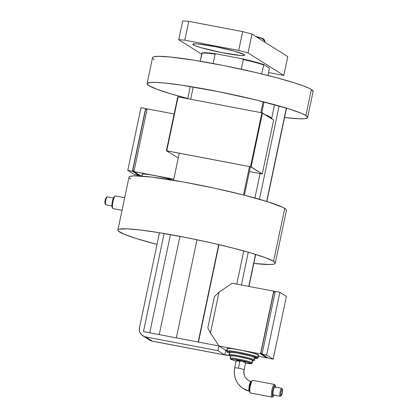 <?xml version="1.0" encoding="UTF-8"?>
<svg xmlns="http://www.w3.org/2000/svg" width="418" height="418" viewBox="0 0 418 418"><rect width="100%" height="100%" fill="white"/><g stroke="black" fill="none" stroke-linecap="round" stroke-linejoin="round"><path stroke-width="0.63" d="M261.893 112.813L250.528 166.756L166.745 150.804L178.11 96.861L261.893 112.813L273.638 120.003L262.274 173.945L251.087 166.907L262.452 112.964L273.638 120.003L262.274 173.945L250.528 166.756L166.38 150.778L178.261 157.994L166.38 150.778L177.749 96.835L166.38 150.778L166.745 150.804L178.11 96.861L261.893 112.813L262.452 112.964L251.087 166.907L250.528 166.756L261.893 112.813M249.379 171.532L262.274 173.945L249.379 171.532M177.749 96.835L178.11 96.861L177.749 96.835M307.611 117.495L313.098 91.464A82.027 6.97 -168.1 0 0 311.379 89.504L305.892 115.535A82.027 6.97 11.9 0 1 307.611 117.495A82.027 6.97 11.9 0 1 284.543 117.536L298.583 118.759L304.435 118.686L307.324 117.918L307.617 117.286L305.892 115.535L311.379 89.504L309.372 88.407L303.181 85.831L294.282 82.816L276.643 77.743L255.231 72.392L224.027 65.626L194.161 60.218L170.183 56.994L158.307 56.315L153.918 56.738L152.852 57.203L152.56 57.841M187.776 98.496A82.027 6.97 11.9 0 1 148.798 85.622A82.027 6.97 11.9 0 1 147.084 83.663A82.027 6.97 11.9 0 1 219.722 91.897A82.027 6.97 11.9 0 1 305.892 115.535L301.148 113.21L288.801 108.847L257.195 100.21L218.541 91.657L181.966 85.215L164.697 83.025L156.107 82.398L150.255 82.466L147.366 83.234L147.073 83.872L148.798 85.622L156.996 89.295L171.249 93.94L187.776 98.496M312.81 91.887L313.103 91.255L311.379 89.504A82.027 6.97 -168.1 0 0 225.208 65.866A82.027 6.97 -168.1 0 0 152.565 57.632L147.084 83.663M153.04 58.64L154.284 59.591M263.152 101.694L260.853 112.614L263.152 101.694M249.483 166.557L243.495 194.992L249.483 166.557M275.253 263.23L286.408 210.306A80.418 6.834 -168.1 0 0 284.721 208.389L273.571 261.313A80.418 6.834 11.9 0 1 275.253 263.23A80.418 6.834 11.9 0 1 253.595 263.387M253.799 263.413L269.626 264.526L273.931 264.113L274.971 263.648L275.263 263.026L273.571 261.313L265.534 257.713L251.558 253.156L232.847 248.041L211.012 242.806L187.933 237.905L158.652 232.601L140.265 229.994L126.722 228.824L119.198 229.184L118.153 229.649L117.866 230.271L118.336 231.055L124.209 234.263L136.315 238.542L157.022 244.415A80.418 6.834 11.9 0 1 119.558 231.985A80.418 6.834 11.9 0 1 117.871 230.067A80.418 6.834 11.9 0 1 189.093 238.135A80.418 6.834 11.9 0 1 273.571 261.313L284.721 208.389A80.418 6.834 -168.1 0 0 200.243 185.211A80.418 6.834 -168.1 0 0 129.026 177.143L117.871 230.067M130.709 179.061L129.486 178.131M129.021 177.347L129.308 176.725L130.353 176.26L134.659 175.847L151.415 177.07L183.988 182.107L214.512 188.189L244.002 195.117L267.964 201.831L282.756 207.312L285.943 209.319L286.414 210.102L286.126 210.724M261.626 73.923L263.868 64.576L269.344 68.024L268.042 75.512L269.344 68.024L263.868 64.576A34.903 2.963 -168.1 0 0 242.268 58.813L243.318 59.502L241.27 69.231L243.318 59.502A35.384 3.004 11.9 0 1 263.528 64.894A35.384 3.004 -168.1 0 0 243.318 59.502L242.268 58.813L248.595 60.302L263.868 64.576L261.626 73.923M202.265 52.846L200.227 61.221L201.925 53.164A35.384 3.004 11.9 0 1 215.087 54.126L216.336 53.875L242.268 58.813L216.336 53.875A34.903 2.963 -168.1 0 0 202.265 52.846L209.12 52.961L216.336 53.875L215.087 54.126A35.384 3.004 -168.1 0 0 201.925 53.164L202.265 52.846M213.107 63.52L215.087 54.126L213.107 63.52M267.499 115.452L265.932 115.154L267.499 115.452L271.742 118.122L267.499 115.452M218.708 244.582L198.179 342.013L218.708 244.582M193.32 44.851A26.538 2.252 11.9 0 1 192.766 44.219A26.538 2.252 11.9 0 1 216.268 46.884A26.538 2.252 11.9 0 1 244.143 54.533L244.702 55.098L244.264 55.453L240.496 55.5L221.582 52.579L200.588 47.542L194.856 45.604L192.766 44.287L194.626 43.791L198.466 44.01L215.887 46.806L234.973 51.289L244.143 54.533A26.538 2.252 11.9 0 1 244.702 55.166A26.538 2.252 11.9 0 1 221.2 52.501A26.538 2.252 11.9 0 1 193.32 44.851L193.529 43.864L193.32 44.851M283.791 75.423L248.02 52.914L238.694 50.426L184.793 40.159L178.716 39.715L201.706 54.183L178.716 39.715L182.682 20.9L178.716 39.715L184.793 40.159L188.758 21.344L182.682 20.9L188.758 21.344L242.659 31.606L188.758 21.344L184.793 40.159L238.694 50.426L242.659 31.606L238.694 50.426L248.02 52.914L251.986 34.098L242.659 31.606L251.986 34.098L287.756 56.602L251.986 34.098L248.02 52.914L283.791 75.423L287.756 56.602L283.791 75.423L268.67 72.544L283.791 75.423M264.573 40.462L263.894 39.198A12.869 1.092 -168.1 0 0 260.686 37.839A12.869 1.092 -168.1 0 0 255.868 36.538L260.686 37.839L257.817 37.766L259.369 37.62L261.934 38.409L264.113 40.384L265.059 41.648L264.934 42.244L264.725 40.771L263.852 39.616M264.328 40.071L265.059 41.648L263.079 39.282L260.686 37.839L263.638 38.973L263.894 39.318L263.288 39.48M217.93 350.671L145.548 336.887L144.074 336.448L141.545 334.75L139.878 332.185L139.45 330.69L139.497 327.581L159.483 232.737L139.497 327.581A8.041 7.811 122.2 0 0 145.548 336.887L152.309 341.14L224.696 354.924L217.93 350.671L145.548 336.887L152.309 341.14L149.681 340.111A8.041 7.811 -57.8 0 0 152.309 341.14A8.041 1.797 100.8 0 0 152.46 341.203L224.696 354.924A8.041 1.797 100.8 0 0 224.764 354.96A8.041 1.797 -79.2 0 1 224.696 354.924L217.93 350.671L218.922 345.968L143.458 331.594L218.922 345.968L217.93 350.671M164.128 233.505L143.458 331.594L164.128 233.505M170.455 234.602L149.759 332.796L170.455 234.602M179.939 236.348L159.232 334.599L179.939 236.348M279.109 105.963L259.447 199.281L279.109 105.963M248.292 252.206L241.385 285.003L236.76 284.12L243.757 250.931L236.76 284.12L241.385 285.003L248.292 252.206M254.907 198.007L260.059 173.569L254.907 198.007M271.616 118.728L274.574 104.699L271.616 118.728M190.3 86.516L187.734 98.695L190.3 86.516M286.325 108.084L266.653 201.424L286.325 108.084M255.502 254.348L248.747 286.403L255.502 254.348M254.891 357.777L256.945 357.897L254.75 358.445L257.258 358.221L254.64 356.935L242.132 353.743L229.775 351.763L227.606 351.789L227.355 351.998L227.674 352.322A0.805 0.779 122.2 0 1 227.402 352.212A0.805 0.779 -57.8 0 0 227.674 352.322C225.38 351.245 229.231 351.522 239.216 353.163C250.403 355.556 256.307 357.134 256.934 357.892A0.805 0.779 -57.8 0 0 257.869 357.254L258.366 354.903A16.083 1.369 -168.1 0 0 239.713 349.923L260.508 353.884L267.008 357.975L267.133 357.38L267.008 357.975L260.508 353.884L273.722 291.158L232.142 283.242L219.048 292.166L214.413 296.602L207.803 327.968L210.458 332.937L218.922 345.968L225.427 350.059L226.875 350.331L225.427 350.059L218.922 345.968L225.751 350.263L224.764 354.96L229.372 355.216L226.3 355.253A8.041 1.797 100.8 0 0 226.384 355.279A8.041 1.797 -79.2 0 1 226.3 355.253L224.764 354.96L225.751 350.263L226.843 350.472L225.751 350.263L218.922 345.968L239.713 349.923A16.083 1.369 -168.1 0 0 227.23 348.654L226.734 351.005A16.083 1.369 11.9 0 1 240.977 352.62A16.083 1.369 11.9 0 1 257.869 357.254C257.211 356.455 250.993 354.793 239.221 352.275C228.709 350.55 224.659 350.258 227.068 351.392A16.083 1.369 11.9 0 1 226.734 351.005L227.413 352.217L229.571 353.147M113.226 208.624A6.432 1.437 -79.2 0 1 112.98 208.577A6.432 1.437 100.8 0 0 113.1 208.624L122.035 210.322M111.919 205.959L105.843 204.815M122.04 210.301L112.98 208.577L122.04 210.301M141.739 176.61L142.235 174.259A16.083 1.369 -168.1 0 1 154.723 175.529L133.927 171.568L140.432 175.664L133.927 171.568L147.146 108.847L174.134 113.983L147.146 108.847L133.927 171.568L154.723 175.529A16.083 1.369 -168.1 0 1 172.65 180.142L166.563 178.204L154.723 175.529L173.804 179.16L149.074 174.562L143.358 173.998L142.501 174.081L142.235 174.301L142.569 174.64M141.88 175.936L140.432 175.664L141.88 175.936M146.969 109.699L145.605 109.438L146.969 109.699M133.969 171.38L132.715 170.596L134.079 170.852L132.715 170.596L145.605 109.438L132.715 170.596L133.969 171.38M145.605 108.549L140.986 107.672L145.605 108.549L132.391 171.275L138.891 175.367L139.016 174.771L138.891 175.367L134.272 174.489L138.891 175.367L132.391 171.275L127.767 170.398L132.391 171.275L145.605 108.549L147.021 109.443L145.605 108.549M134.272 174.489L127.767 170.398L140.986 107.672L127.767 170.398L134.272 174.489M124.689 197.73L115.509 195.985A6.432 1.437 100.8 0 0 112.949 201.758A6.432 1.437 100.8 0 0 112.98 208.577A6.432 1.437 -79.2 0 1 112.808 208.394A6.432 1.437 -79.2 0 1 112.891 202.035A6.432 1.437 -79.2 0 1 115.154 196.089A6.432 1.437 -79.2 0 1 115.624 196.032M112.379 207.647L111.909 205.531L112.395 201.439L113.544 197.771L114.448 196.632M107.436 196.888A4.049 0.904 100.8 0 0 107.363 196.857A4.049 0.904 100.8 0 0 105.749 200.494A4.049 0.904 100.8 0 0 105.77 204.789A4.049 0.904 -79.2 0 1 105.66 204.674A4.049 0.904 -79.2 0 1 105.712 200.666A4.049 0.904 -79.2 0 1 107.139 196.925A4.049 0.904 -79.2 0 1 107.436 196.888M105.164 203.859L104.897 202.636L105.174 200.279L105.843 198.158L106.501 197.526M107.139 196.925L106.261 197.552A3.245 0.726 100.8 0 0 105.122 200.556A3.245 0.726 100.8 0 0 105.08 203.765L105.66 204.674M115.154 196.089L114.276 196.721A5.627 1.259 100.8 0 0 112.301 201.92A5.627 1.259 100.8 0 0 112.228 207.485L112.808 208.394M250.962 381.597A10.466 10.163 122.2 0 1 248.381 380.411A10.466 10.163 122.2 0 1 244.034 369.711A4.823 0.408 -168.1 0 0 238.438 368.216A4.823 0.408 -168.1 0 0 234.691 367.83A4.823 0.408 11.9 0 1 238.438 368.216L240.01 360.765A4.823 0.408 -168.1 0 0 236.264 360.384L242.738 361.356L245.606 362.26L243.652 362.286M243.093 388.489A20.116 19.536 -57.8 0 0 247.608 390.642M249.264 391.096L248.856 389.278L249.253 385.767L250.21 382.606L251.171 381.655C249.99 380.599 247.958 390.579 249.264 391.096M274.448 384.461L252.89 380.354A6.432 1.437 100.8 0 0 250.325 386.133A6.432 1.437 100.8 0 0 250.361 392.946L271.925 397.053L272.86 396.416A5.627 1.259 -79.2 0 1 272.876 390.208A5.627 1.259 -79.2 0 1 275.175 385.438L274.569 384.508A6.432 1.437 100.8 0 0 271.946 389.963A6.432 1.437 100.8 0 0 271.925 397.053A6.432 1.437 -79.2 0 1 271.888 390.234A6.432 1.437 -79.2 0 1 274.448 384.461A6.432 1.437 -79.2 0 1 274.569 384.508A6.432 1.437 -79.2 0 1 274.877 384.983M273.362 394.9L272.87 393.923L273.194 390.412L274.025 387.768L274.851 386.979A4.049 0.904 100.8 0 0 274.772 386.948A4.049 0.904 100.8 0 0 273.163 390.584A4.049 0.904 100.8 0 0 273.184 394.874L280.112 396.196L281.048 395.559A3.245 0.726 -79.2 0 1 281.058 391.979A3.245 0.726 -79.2 0 1 282.385 389.226L281.779 388.296A4.049 0.904 100.8 0 0 280.128 391.729A4.049 0.904 100.8 0 0 280.112 396.196A4.049 0.904 -79.2 0 1 280.091 391.901A4.049 0.904 -79.2 0 1 281.706 388.265A4.049 0.904 -79.2 0 1 281.779 388.296A4.049 0.904 -79.2 0 1 281.972 388.599M250.607 392.993A6.432 1.437 -79.2 0 1 250.361 392.946A6.432 1.437 100.8 0 0 250.481 392.993L272.045 397.1A6.432 1.437 -79.2 0 1 271.925 397.053L250.361 392.946A6.432 1.437 -79.2 0 1 250.189 392.763A6.432 1.437 -79.2 0 1 250.272 386.404A6.432 1.437 -79.2 0 1 252.535 380.464A6.432 1.437 -79.2 0 1 253.005 380.401M252.535 380.464L251.657 381.091A5.627 1.259 100.8 0 0 249.682 386.295A5.627 1.259 100.8 0 0 249.609 391.859L250.189 392.763M249.201 391.081A20.116 19.536 122.2 0 1 243.104 388.494A20.116 19.536 122.2 0 1 234.791 367.95A4.823 0.408 11.9 0 1 234.691 367.835C233.265 376.644 236.144 383.583 243.344 388.646L249.342 391.128M229.984 352.761L229.926 352.311L231.755 352.29L237.351 353.043L251.103 356.146L254.625 357.453L254.128 359.804C253.601 359.166 248.626 357.839 239.211 355.822C230.799 354.443 227.559 354.208 229.487 355.112A12.869 1.092 11.9 0 1 229.221 354.804A12.869 1.092 11.9 0 1 240.616 356.099A12.869 1.092 11.9 0 1 254.128 359.804L254.625 357.453A12.869 1.092 -168.1 0 0 241.108 353.743A12.869 1.092 -168.1 0 0 229.717 352.452L229.221 354.804L230.093 356.042C228.285 355.195 231.321 355.415 239.206 356.711C248.036 358.597 252.697 359.841 253.193 360.441A0.805 0.779 -57.8 0 0 254.128 359.804A12.869 1.092 11.9 0 1 254.4 360.112L254.128 359.804A0.805 0.779 122.2 0 1 253.193 360.441L248.088 358.712L237.001 356.308L230.684 355.561L229.843 355.786L230.793 356.387M229.822 355.932A0.805 0.779 -57.8 0 0 230.093 356.042A0.805 0.779 122.2 0 1 229.487 355.112M230.37 358.545A11.26 0.956 11.9 0 1 230.13 358.273A11.26 0.956 11.9 0 1 240.104 359.402A11.26 0.956 11.9 0 1 251.929 362.646A0.805 0.779 122.2 0 1 250.993 363.284A10.455 0.888 11.9 0 1 245.544 363.148L249.556 363.67L251.213 363.508L244.786 361.335L233.667 359.214L230.924 359.109L230.971 359.475A0.805 0.779 122.2 0 1 230.699 359.365A0.805 0.779 -57.8 0 0 230.971 359.475A10.455 0.888 11.9 0 1 238.871 360.05A10.455 0.888 11.9 0 1 250.993 363.284A0.805 0.779 -57.8 0 0 251.929 362.646A11.26 0.956 -168.1 0 0 240.622 359.506A11.26 0.956 -168.1 0 0 230.198 358.195M230.861 356.188L230.626 355.948L231.415 355.739L237.309 356.439L249.342 359.156L252.425 360.295L251.929 362.646L252.425 360.295A11.26 0.956 -168.1 0 0 240.601 357.05A11.26 0.956 -168.1 0 0 230.626 355.922L230.13 358.273L230.71 359.37L236.097 361.157L230.971 359.475M258.705 355.248L253.966 353.273L242.78 350.535L231.708 348.638L227.491 348.476L227.225 348.696L227.564 349.04M273.722 291.158L275.138 292.051L273.722 291.158L232.142 283.242L219.048 292.166L210.458 332.937L218.922 345.968L260.508 353.884L273.722 291.158M273.722 292.046L260.832 353.2L262.086 353.989L260.832 353.2L273.722 292.046L275.086 292.302L273.722 292.046M267.008 357.975L258.481 356.35L267.008 357.975M262.196 353.461L260.832 353.2L262.196 353.461M286.387 296.425L279.888 292.334L275.263 291.45L279.888 292.334L266.668 355.054L262.044 354.177L275.263 291.45L262.044 354.177L266.668 355.054L273.168 359.151L268.549 358.268L262.044 354.177L268.549 358.268L273.168 359.151L286.387 296.425L273.168 359.151L266.668 355.054L279.888 292.334L286.387 296.425M254.75 358.456L257.744 358.268L258.705 355.29A16.083 1.369 -168.1 0 0 258.366 354.903L257.869 357.254A16.083 1.369 11.9 0 1 258.209 357.641L257.869 357.254A0.805 0.779 122.2 0 1 256.934 357.892M229.571 353.137L229.968 353.278M252.582 360.943L254.181 360.541L254.896 357.761A12.869 1.092 -168.1 0 0 254.625 357.453L254.682 357.902M252.587 360.927L253.449 360.697L253.193 360.441L252.587 360.927M251.929 362.646A11.26 0.956 11.9 0 1 252.164 362.918L252.66 360.567A11.26 0.956 -168.1 0 0 252.425 360.295L252.477 360.687M239.227 361.403L237.09 360.802M227.402 352.212A0.805 0.779 122.2 0 1 227.068 351.392M251.098 381.624L248.48 380.479C244.859 377.961 243.412 374.413 244.133 369.825L245.706 362.375A4.823 0.408 -168.1 0 0 240.01 360.765L238.438 368.216A4.823 0.408 11.9 0 1 244.034 369.711A4.823 0.408 11.9 0 1 244.133 369.825A4.823 0.408 -168.1 0 0 244.034 369.711A10.466 10.163 -57.8 0 0 248.381 380.417M219.048 292.166L214.413 296.602L207.803 327.968L210.458 332.937L219.048 292.166M275.64 387.554L275.373 385.683L274.647 385.584L273.712 387.282L272.876 390.208L272.51 395.726L273.106 396.447L274.114 395.067A5.627 1.259 -79.2 0 1 273.273 396.363A5.627 1.259 -79.2 0 1 272.86 396.416L271.925 397.053A6.432 1.437 100.8 0 0 272.395 396.995L273.273 396.363M251.824 381.007L250.612 382.883L249.572 386.896L249.29 389.9L249.755 392.016M273.257 394.905L280.191 396.227A4.049 0.904 -79.2 0 1 280.112 396.196L273.184 394.874A4.049 0.904 100.8 0 0 273.257 394.905A4.049 0.904 100.8 0 0 273.341 394.905M281.048 395.559L281.894 394.493L282.49 392.178L282.636 389.989L282.385 389.226L282.082 389.31L280.943 392.606L281.048 395.559L280.112 396.196A4.049 0.904 100.8 0 0 280.41 396.159L281.288 395.527A3.245 0.726 -79.2 0 1 281.048 395.559M282.469 389.32L281.889 388.411A4.049 0.904 100.8 0 0 281.779 388.296L282.385 389.226A3.245 0.726 -79.2 0 1 282.469 389.32A3.245 0.726 -79.2 0 1 282.427 392.528A3.245 0.726 -79.2 0 1 281.288 395.527M275.321 385.6L274.741 384.691A6.432 1.437 100.8 0 0 274.569 384.508L275.175 385.438A5.627 1.259 -79.2 0 1 275.321 385.6A5.627 1.259 -79.2 0 1 275.629 387.11M244.384 195.216L250.387 166.73M261.757 112.787L264.045 101.919M173.564 180.294L179.275 153.192M190.645 99.249L193.226 86.996M218.99 244.645L198.456 342.07M197.003 239.76L176.333 337.854M286.523 108.142L266.851 201.486M255.696 254.41L248.95 286.44M229.257 355.305L226.384 355.279L152.46 341.203C151.64 340.869 152.528 341.584 149.681 340.111L142.914 335.853M113.435 198.012L107.363 196.857M274.772 386.948L281.706 388.265M234.691 367.835L236.264 360.384M245.544 363.148L250.941 363.712L251.725 363.519L252.164 362.918M249.588 391.776L249.107 390.919M251.657 381.091L250.826 381.697"/></g></svg>
